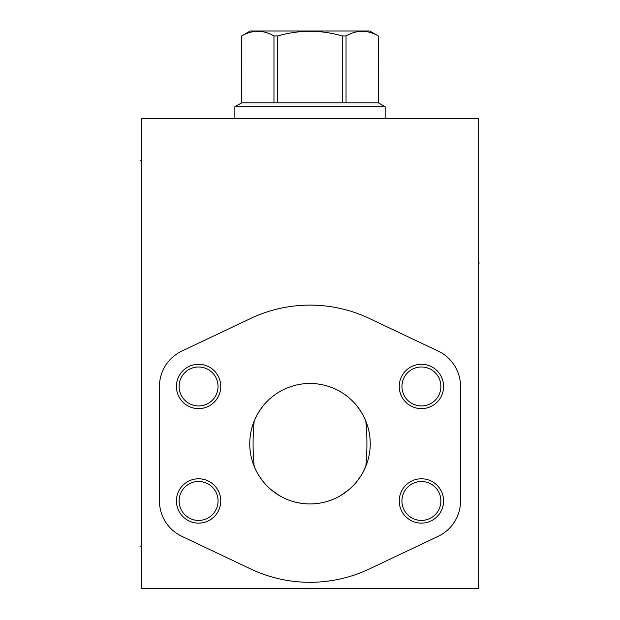 <?xml version="1.0" encoding="UTF-8"?>
<svg xmlns="http://www.w3.org/2000/svg" width="620" height="620" viewBox="0 0 620 620"><rect width="100%" height="100%" fill="white"/><g stroke="black" fill="none" stroke-linecap="round" stroke-linejoin="round"><path stroke-width="0.93" d="M478.671 118.42L141.329 118.42L141.329 588.279L478.671 588.279L478.671 118.42M249.759 443.711A60.241 60.241 0 0 1 310 383.47A60.241 60.241 0 0 1 370.241 443.711A60.241 60.241 0 0 1 310 503.944A60.241 60.241 0 0 1 249.759 443.711M421.414 478.787A22.165 22.165 0 0 1 443.587 500.96A22.165 22.165 0 0 1 421.414 523.125A22.165 22.165 0 0 1 399.249 500.96A22.165 22.165 0 0 1 421.414 478.787M198.586 478.787A22.165 22.165 0 0 1 220.751 500.96A22.165 22.165 0 0 1 198.586 523.125A22.165 22.165 0 0 1 176.413 500.96A22.165 22.165 0 0 1 198.586 478.787M198.586 364.289A22.165 22.165 0 0 1 220.751 386.454A22.165 22.165 0 0 1 198.586 408.627A22.165 22.165 0 0 1 176.413 386.454A22.165 22.165 0 0 1 198.586 364.289M421.414 364.289A22.165 22.165 0 0 1 443.587 386.454A22.165 22.165 0 0 1 421.414 408.627A22.165 22.165 0 0 1 399.249 386.454A22.165 22.165 0 0 1 421.414 364.289M303.963 383.772L313.402 383.563M298.701 384.54L296.065 385.105M290.803 386.609L288.168 387.562M285.533 388.663L282.914 389.903M280.294 391.305L277.698 392.863M275.125 394.591L274.087 395.343M272.591 396.49L270.676 398.079M267.677 400.846L266.244 402.31M265.313 403.31L263.43 405.496M263.05 405.968L258.92 411.773M257.137 414.827L254.192 421.034C252.72 436.147 252.72 451.267 254.192 466.387M364.444 417.934L362.863 414.827M361.08 411.773L356.95 405.968M356.593 405.526L354.687 403.31M353.702 402.248L352.323 400.846M349.324 398.071L348.548 397.42M350.331 398.962L347.409 396.49M341.008 392.065L339.706 391.305M336.288 389.507L334.467 388.663M331.832 387.562L329.197 386.609M323.935 385.105L321.423 384.563M316.037 383.772L314.534 383.64M362.747 472.804L365.808 466.387C367.28 451.267 367.28 436.147 365.808 421.034M255.603 469.596L257.254 472.804M259.121 475.966L263.438 481.934M263.872 482.453L265.81 484.646M270.808 489.451L279.186 495.473M281.403 496.729L284.115 498.1M286.843 499.317L288.486 499.976M289.571 500.379L292.299 501.286M295.019 502.053L300.475 503.192M303.203 503.564L305.179 503.75M305.923 503.812L308.644 503.928M311.356 503.928L314.077 503.812M314.875 503.75L316.804 503.564M319.525 503.192L324.981 502.053M327.701 501.286L330.429 500.379M331.584 499.945L333.157 499.317M335.885 498.1L338.597 496.729M340.737 495.519L349.192 489.451M354.19 484.646L356.105 482.476M356.562 481.934L360.879 475.966M311.705 383.493L308.295 383.493M307.605 383.517L306.412 383.579M306.001 383.602L310 383.656M302.816 383.896L300.413 384.237L302.816 383.896M299.739 384.346L299.212 384.447M298.964 384.485L299.77 384.346M290.323 386.772L292.059 386.206M288.029 387.616L286.099 388.415L288.044 387.616M281.464 390.654L282.488 390.12M279.209 391.933L277.024 393.297L279.209 391.933M275.652 394.219L276.52 393.63M274.916 394.738L272.916 396.234L274.916 394.738M272.42 396.63L269.623 399.009M269.375 399.226L267.863 400.66L269.375 399.226M269.661 398.97L272.428 396.622M312.395 383.517L313.154 383.555M317.184 383.896L319.587 384.237L317.184 383.896M320.261 384.346L321.981 384.671M328.213 386.291L331.537 387.454M331.971 387.616L333.901 388.415M342.527 393.003L342.984 393.297M343.464 393.615L344.379 394.243M345.084 394.738L347.084 396.234L345.084 394.738M347.58 396.63L350.37 399.001M350.626 399.226L352.137 400.66L350.626 399.226M321.013 384.485L320.23 384.346M440.89 500.96A19.468 19.468 0 0 1 421.414 520.428A19.468 19.468 0 0 1 401.946 500.96A19.468 19.468 0 0 1 421.414 481.492A19.468 19.468 0 0 1 440.89 500.96M218.054 500.96A19.468 19.468 0 0 1 198.586 520.428A19.468 19.468 0 0 1 179.11 500.96A19.468 19.468 0 0 1 198.586 481.492A19.468 19.468 0 0 1 218.054 500.96M218.054 386.454A19.468 19.468 0 0 1 198.586 405.93A19.468 19.468 0 0 1 179.11 386.454A19.468 19.468 0 0 1 198.586 366.986A19.468 19.468 0 0 1 218.054 386.454M440.89 386.454A19.468 19.468 0 0 1 421.414 405.93A19.468 19.468 0 0 1 401.946 386.454A19.468 19.468 0 0 1 421.414 366.986A19.468 19.468 0 0 1 440.89 386.454M273.963 102.835L273.963 35.952C263.206 29.745 252.456 29.745 241.699 35.952L241.668 102.835L378.332 102.835L378.301 35.952L369.76 31L250.24 31L241.668 35.952L241.699 102.835L234.871 106.756L385.129 106.756L385.129 118.42M234.871 106.756L234.871 118.42M273.963 35.952L277.737 35.952C299.243 29.745 320.757 29.745 342.263 35.952L346.038 35.952C356.795 29.745 367.544 29.745 378.301 35.952L378.332 102.835L385.129 106.756M277.737 102.835L277.737 35.952M342.263 102.835L342.263 35.952M346.038 102.835L346.038 35.952M310 588.279L310 589L310 588.279M478.671 262.988L479.384 262.988L478.671 262.988M438.185 536.316A39.13 39.13 0 0 0 460.552 500.96L460.552 386.454A39.13 39.13 0 0 0 438.185 351.098L369.381 318.478A138.601 138.601 0 0 0 250.62 318.478L181.815 351.098A39.13 39.13 0 0 0 159.449 386.454L159.449 500.96A39.13 39.13 0 0 0 181.815 536.316L250.62 568.943A138.601 138.601 0 0 0 369.381 568.943L438.185 536.316M141.329 546.158L140.616 546.158M141.329 160.634L140.616 160.634"/></g></svg>

